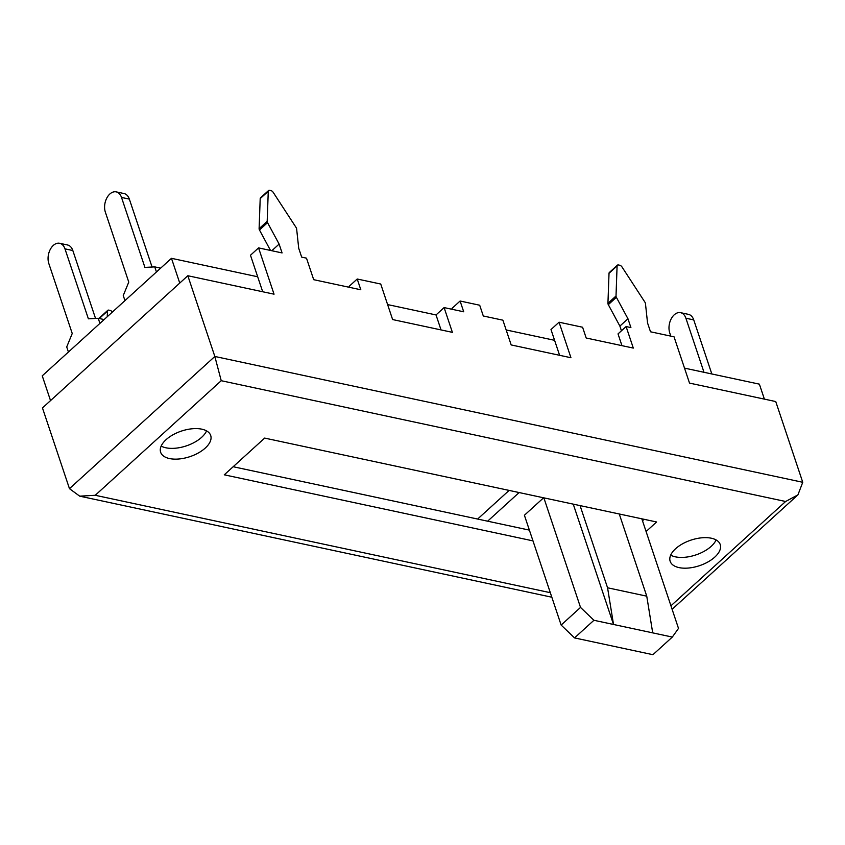 <?xml version="1.0" encoding="UTF-8"?>
<svg xmlns="http://www.w3.org/2000/svg" width="845" height="845" viewBox="0 0 845 845"><rect width="100%" height="100%" fill="white"/><g stroke="black" fill="none" stroke-linecap="round" stroke-linejoin="round"><path stroke-width="1.27" d="M270.516 250.458L259.478 229.998A2.641 1.479 -132.3 0 1 259.109 228.678L267.189 221.327A2.641 1.479 47.7 0 0 267.548 222.647L279.125 244.089L282.082 252.93L258.559 247.891L274.044 294.176L187.822 275.734L214.841 356.463L221.232 380.704L95.242 495.286L550.306 592.683M262.7 291.757L250.479 255.243L258.559 247.891M621.445 330.796L619.881 326.096L608.305 304.654A2.641 1.479 -132.3 0 1 607.935 303.334L616.016 295.993A2.641 1.479 47.7 0 0 616.375 297.313L627.951 318.745L630.909 327.585L626.103 326.561L633.306 348.087L586.187 338L582.585 327.237L559.063 322.209L570.945 357.731L511.183 344.94L502.891 320.181L483.298 315.988L479.696 305.225L460.102 301.021L463.704 311.784L444.1 307.591L452.392 332.349L392.619 319.558L380.736 284.036L357.213 279.008L360.815 289.772L313.696 279.684L306.492 258.158L301.676 257.123L298.718 248.282L296.627 228.879A2.641 1.479 47.7 0 0 296.099 227.516L273.178 192.322A2.641 1.479 47.7 0 0 270.907 190.579L269.639 190.305A2.641 1.479 47.7 0 0 268.583 190.505A2.641 1.479 47.7 0 0 268.266 191.266L267.189 221.327M672.113 609.287L797.933 494.864L802.75 482.284L775.742 401.555L689.52 383.102L674.035 336.817L650.513 331.789L647.545 322.948L645.453 303.535A2.641 1.479 47.7 0 0 644.925 302.183L622.004 266.978A2.641 1.479 47.7 0 0 619.734 265.245L618.466 264.971A2.641 1.479 47.7 0 0 617.41 265.172A2.641 1.479 47.7 0 0 617.093 265.921L616.016 295.993M621.962 345.658L618.022 333.902L626.103 326.561M99.383 318.544L99.383 318.438A2.641 1.479 -132.3 0 1 99.689 317.678L107.769 310.337A2.641 1.479 47.7 0 0 107.463 311.097L107.252 316.717M187.822 275.734L42.461 407.934L69.47 488.663L79.705 496.163L95.242 495.286M112.332 312.09A2.641 1.479 47.7 0 0 110.103 310.411L108.825 310.136A2.641 1.479 47.7 0 0 107.769 310.337M559.063 322.209L550.993 329.55L559.601 355.301M460.102 301.021L452.022 308.372L452.35 309.365M387.601 304.58L436.031 314.942L441.037 329.92M357.213 279.008L349.133 286.349L349.471 287.342M259.109 228.678L260.197 198.607A2.641 1.479 -132.3 0 1 260.503 197.857L268.583 190.505M607.935 303.334L609.023 273.273A2.641 1.479 -132.3 0 1 609.329 272.512L617.41 265.172M797.933 494.864L785.618 501.497L221.232 380.704M161.163 446.075A26.396 13.467 161.5 0 0 201.67 437.298A26.396 13.467 161.5 0 0 206.571 430.887M670.687 555.133A26.396 13.467 161.5 0 0 711.184 546.345A26.396 13.467 161.5 0 0 716.095 539.944M642.496 520.752L644.091 519.295M233.167 466.725L529.371 530.121M205.272 448.061A26.396 13.467 161.5 0 0 210.701 435.492A26.396 13.467 161.5 0 0 192.206 428.764A26.396 13.467 161.5 0 0 166.074 439.675A26.396 13.467 161.5 0 0 160.635 452.244A26.396 13.467 161.5 0 0 179.14 458.972A26.396 13.467 161.5 0 0 205.272 448.061M714.785 557.109A26.396 13.467 161.5 0 0 720.225 544.539A26.396 13.467 161.5 0 0 701.72 537.811A26.396 13.467 161.5 0 0 675.599 548.722A26.396 13.467 161.5 0 0 670.159 561.291A26.396 13.467 161.5 0 0 688.664 568.02A26.396 13.467 161.5 0 0 714.785 557.109M646.098 531.526L656.597 521.978L264.654 438.09L224.274 474.816L532.973 540.885M279.125 244.089L271.815 250.733M436.031 314.942L444.1 307.591M627.951 318.745L619.881 326.096M171.472 258.316L179.753 283.075L50.531 400.593L42.25 375.835L171.472 258.316L257.683 276.769M506.166 329.951L554.595 340.313M684.513 368.124L759.38 384.148L764.387 399.125M156.452 271.974L154.751 266.883L144.917 267.4L121.511 197.434L129.348 199.114A13.203 8.587 -77.9 0 0 124.035 193.547L116.198 191.878A13.203 8.587 102.1 0 1 121.511 197.434M116.198 191.878A13.203 8.587 102.1 0 0 106.871 197.91A13.203 8.587 102.1 0 0 105.35 212.127L128.767 282.093L123.254 295.528L124.954 300.619M99.921 323.382L98.221 318.29L88.387 318.818L64.97 248.852L72.818 250.521A13.203 8.587 -77.9 0 0 67.494 244.965L59.657 243.286A13.203 8.587 102.1 0 1 64.97 248.852M59.657 243.286A13.203 8.587 102.1 0 0 50.33 249.328A13.203 8.587 102.1 0 0 48.82 263.534L72.237 333.5L66.723 346.936L68.424 352.027M154.751 266.883L160.656 268.15M152.068 267.02L129.348 199.114M95.538 318.438L72.818 250.521M98.221 318.29L104.125 319.558M670.824 336.13L669.747 332.919A13.203 8.587 102.1 0 1 671.268 318.702A13.203 8.587 102.1 0 1 680.584 312.671L688.421 314.351A13.203 8.587 -77.9 0 1 693.745 319.906L711.828 373.965M680.584 312.671A13.203 8.587 102.1 0 1 685.897 318.227L703.991 372.286M509.112 490.406L477.636 519.041M519.115 492.55L487.628 521.185M543.61 497.789L524.407 515.26L561.143 625.057L580.526 607.428L593.919 620.283L574.537 637.912L561.143 625.057M580.061 505.595L607.566 587.782L613.523 624.476L593.919 620.283M573.248 504.138L613.523 624.476L652.71 632.873L672.314 637.067L678.503 628.395L641.841 518.819M672.314 637.067L652.931 654.695L574.537 637.912M580.526 607.428L543.853 497.842M607.566 587.782L646.752 596.169L652.71 632.873M619.258 513.982L646.752 596.169M608.305 304.654L616.375 297.313M802.75 482.284L214.841 356.463L69.47 488.663M609.023 273.273L617.093 265.921M670.941 605.791L785.618 501.497M99.383 318.438L107.463 311.097M259.478 229.998L267.548 222.647M260.197 198.607L268.266 191.266M693.745 319.906L685.897 318.227M79.705 496.163L551.827 597.214"/></g></svg>
